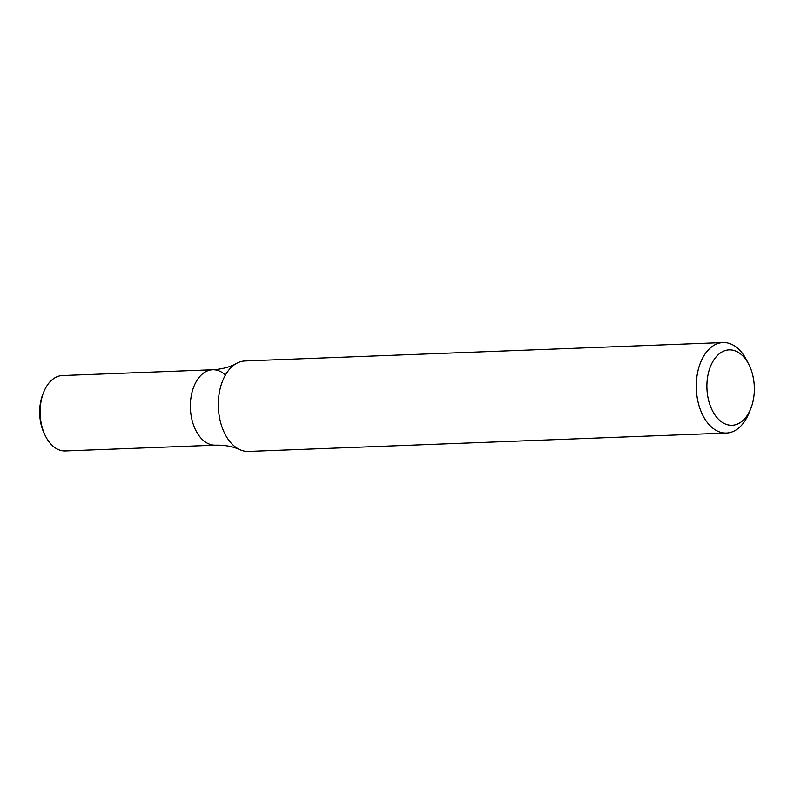 <?xml version="1.0" encoding="UTF-8"?>
<svg xmlns="http://www.w3.org/2000/svg" width="794" height="794" viewBox="0 0 794 794"><rect width="100%" height="100%" fill="white"/><g stroke="black" fill="none" stroke-linecap="round" stroke-linejoin="round"><path stroke-width="1.19" d="M750.588 409.108L748.712 413.634A45.288 28.435 -92.2 0 1 726.49 433.048A45.288 28.435 -92.2 0 1 699.206 366.322A45.288 28.435 -92.2 0 1 723.006 342.542A45.288 28.435 -92.2 0 1 746.648 360.178L748.871 364.555A37.735 23.701 -92.2 0 1 750.588 409.108A37.735 23.701 -92.2 0 1 718.957 419.708A37.735 23.701 -92.2 0 1 709.33 369.676A37.735 23.701 -92.2 0 1 748.871 364.555M723.006 342.542L245.028 360.952A45.288 28.435 87.8 0 0 236.602 363.364A45.288 28.435 87.8 0 0 221.228 384.743A45.288 28.435 87.8 0 0 234.21 446.059A45.288 28.435 87.8 0 0 239.927 449.712A45.288 28.435 87.8 0 0 248.522 451.458L726.49 433.048M224.563 374.262A37.735 23.701 87.8 0 0 212.643 369.756A37.735 23.701 87.8 0 0 190.411 408.384A37.735 23.701 87.8 0 0 215.551 445.176A37.735 23.701 87.8 0 1 190.411 408.384A37.735 23.701 87.8 0 1 212.643 369.756C222.032 369.2 230.012 367.066 236.602 363.364M212.643 369.756L62.379 375.552A37.735 23.701 87.8 0 0 43.869 391.72A37.735 23.701 87.8 0 0 45.586 436.273A37.735 23.701 87.8 0 0 65.287 450.972L215.551 445.176C224.95 445.007 233.079 446.526 239.927 449.712M43.869 391.72L43.114 393.536A34.718 21.805 87.8 0 0 44.692 434.517L45.586 436.273"/></g></svg>
